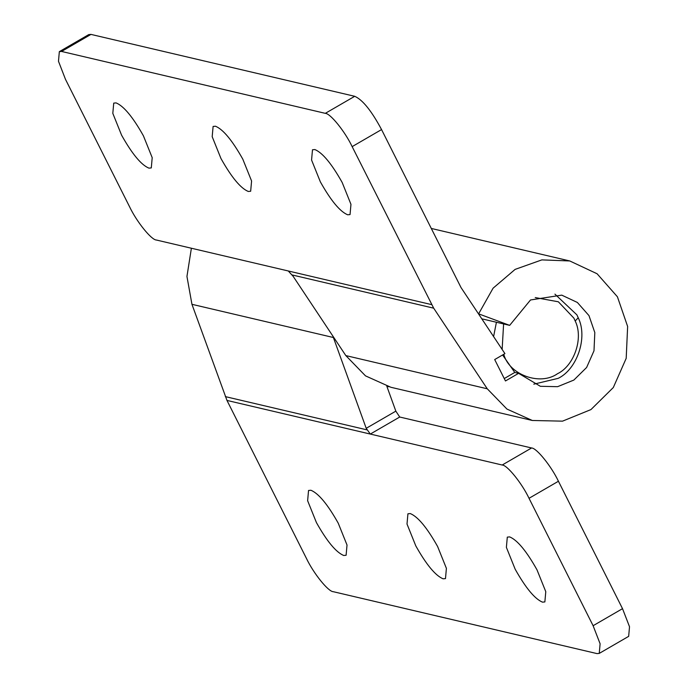 <?xml version="1.0" encoding="UTF-8"?>
<svg xmlns="http://www.w3.org/2000/svg" width="688" height="688" viewBox="0 0 688 688"><rect width="100%" height="100%" fill="white"/><g stroke="black" fill="none" stroke-linecap="round" stroke-linejoin="round"><path stroke-width="1.03" d="M503.693 354.337L503.977 355.051C509.877 374.986 540.243 386.011 557.529 373.704C574.041 365.887 583.785 338.221 575.194 321.004L573.895 318.14L558.355 301.791L535.247 297.577M503.607 323.945L502.137 349.435M496.418 322.259L493.597 336.587M533.793 384.171L558.183 378.348C577.017 369.327 588.068 337.516 578.221 317.753L576.888 314.855L554.932 294.129M143.414 135.82L152.203 157.672L151.291 167.924L148.918 168.139C141.264 164.982 132.156 154.009 121.604 135.218L112.815 113.365L113.726 103.114L116.1 102.899C123.754 106.064 132.861 117.037 143.414 135.82M242.795 159.152L251.584 180.996L250.664 191.247L248.291 191.462C240.637 188.306 231.538 177.332 220.977 158.541L212.188 136.688L213.108 126.437L215.482 126.222C223.136 129.387 232.243 140.361 242.795 159.152M342.177 182.475L350.957 204.327L350.046 214.579L347.672 214.794C340.018 211.629 330.911 200.655 320.359 181.864L311.569 160.02L312.49 149.769L314.863 149.554C322.517 152.71 331.616 163.684 342.177 182.475M59.34 51.643L88.752 34.598L90.979 34.4L61.567 51.445L59.34 51.643L58.48 61.258L65.48 79.335L129.568 206.753C136.663 221.76 151.429 240.06 156.417 240.026L288.281 270.977L293.14 276.301L345.832 355.593L365.509 375.872L390.904 387.284L532.331 420.48L562.509 421.159L590.949 409.584L613.309 387.533L626.192 358.353L627.637 326.49L617.42 296.786L597.107 273.772L569.776 260.958L541.852 259.892L515.123 269.386L493.09 288.186L478.624 313.848L509.662 325.364L481.789 318.819M502.593 354.974L514.779 372.449L518.597 373.343L505.465 380.963L494.698 359.557L504.923 353.623L461.029 287.575L381.556 129.576L352.153 146.621C345.058 131.606 330.292 113.314 325.304 113.348L354.716 96.303C362.593 99.751 371.537 110.837 381.556 129.576M514.779 372.449L504.252 378.555M61.567 51.445L325.304 113.348M90.979 34.4L354.716 96.303M352.153 146.621L433.681 308.172L487.259 388.789L506.936 409.059L532.331 420.48M518.597 373.343L540.355 386.295L557.598 386.682L573.852 380.068L586.623 367.469L593.993 350.794L594.819 332.588L588.98 315.611L577.37 302.462L561.752 295.135L530.525 299.959L509.662 325.364M338.229 523.172L347.019 545.025L346.107 555.276L343.733 555.491C336.079 552.335 326.972 541.361 316.42 522.57L307.631 500.718L308.542 490.467L310.916 490.252C318.57 493.408 327.677 504.39 338.229 523.172M437.611 546.504L446.4 568.348L445.489 578.599L443.106 578.814C435.461 575.658 426.354 564.685 415.801 545.894L407.012 524.041L407.924 513.79L410.297 513.575C417.951 516.74 427.059 527.713 437.611 546.504M536.993 569.827L545.782 591.68L544.862 601.931L542.488 602.146C534.834 598.981 525.735 588.008 515.174 569.217L506.385 547.373L507.305 537.122L509.679 536.907C517.333 540.063 526.44 551.036 536.993 569.827M226.971 400.425L306.444 558.424C313.539 573.431 328.305 591.732 333.284 591.697L597.021 653.6L599.248 653.402L600.108 643.787L593.108 625.71L529.029 498.293C521.925 483.286 507.168 464.985 502.18 465.019L370.307 434.068L366.214 428.306L395.841 411.14L399.719 417.023L370.307 434.068L226.971 400.425L191.943 304.311L186.947 276.456L191.384 248.23M502.18 465.019L531.583 447.974C536.571 447.94 551.337 466.24 558.432 481.247L622.52 608.665L629.52 626.742L628.66 636.357L599.248 653.402M531.583 447.974L399.719 417.023M387.017 386.26L389.004 386.811M332.863 336.079L366.214 428.306M395.841 411.14L386.811 386.192M503.977 355.051L502.885 355.421M575.194 321.004L578.221 317.753M345.832 355.593L487.259 388.789M292.185 274.968L433.681 308.172M288.281 270.977L431.617 304.621M558.432 481.247L529.029 498.293M593.108 625.71L622.52 608.665M333.362 337.507L191.943 304.311M366.833 429.828L225.337 396.615M431.29 228.45L569.776 260.958"/></g></svg>
